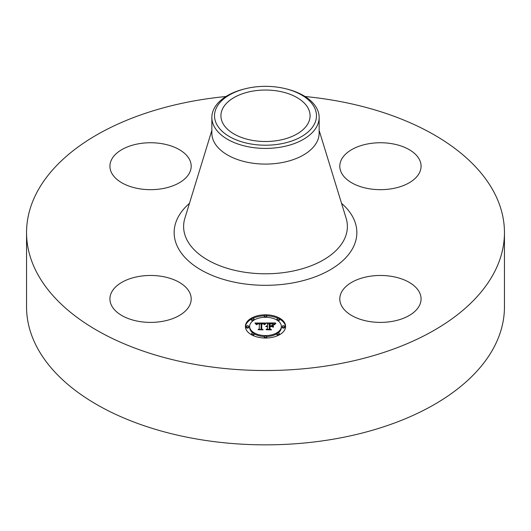 <?xml version="1.0" encoding="UTF-8"?>
<svg xmlns="http://www.w3.org/2000/svg" width="531" height="531" viewBox="0 0 531 531"><rect width="100%" height="100%" fill="white"/><g stroke="black" fill="none" stroke-linecap="round" stroke-linejoin="round"><path stroke-width="0.8" d="M189.554 292.329A40.635 23.464 180 0 1 191.2 298.933A40.635 23.464 180 0 1 156.34 322.158A40.635 23.464 180 0 1 111.563 305.537A40.635 23.464 180 0 1 109.924 298.933A40.635 23.464 180 0 1 144.777 275.708A40.635 23.464 180 0 1 189.554 292.329M305.046 96.516A238.95 137.954 180 0 1 504.45 232.571L504.45 306.898A238.95 137.954 180 0 1 332.771 439.27A238.95 137.954 180 0 1 26.55 306.898L26.55 232.571A238.95 137.954 180 0 1 198.229 100.193A238.95 137.954 180 0 1 225.954 96.516M504.45 232.571A238.95 137.954 180 0 1 332.771 364.95A238.95 137.954 180 0 1 26.55 232.571M285.3 88.65L286.335 88.903A53.644 30.971 180 0 1 319.144 117.444L319.144 133.122A53.644 30.971 180 0 1 280.6 162.838A53.644 30.971 180 0 1 211.856 133.122L211.856 117.444A53.644 30.971 180 0 1 214.026 108.722A53.644 30.971 180 0 1 244.665 88.903L245.7 88.65A50.976 29.431 180 0 1 285.3 88.65A50.976 29.431 180 0 1 314.418 124.062A50.976 29.431 180 0 1 251.15 144.02A50.976 29.431 180 0 1 216.582 107.488A50.976 29.431 180 0 1 245.7 88.65M319.144 117.444A53.644 30.971 180 0 1 316.974 126.166A53.644 30.971 180 0 1 280.6 147.16A53.644 30.971 180 0 1 211.856 117.444M278.052 140.469A44.577 25.74 180 0 1 220.923 115.778A44.577 25.74 180 0 1 252.948 91.08A44.577 25.74 180 0 1 310.077 115.778A44.577 25.74 180 0 1 278.052 140.469M368.999 276.419A40.635 23.464 180 0 1 421.076 298.933A40.635 23.464 180 0 1 391.885 321.447A40.635 23.464 180 0 1 339.8 298.933A40.635 23.464 180 0 1 368.999 276.419M341.446 172.814A40.635 23.464 180 0 1 339.8 166.21A40.635 23.464 180 0 1 374.66 142.985A40.635 23.464 180 0 1 419.437 159.605A40.635 23.464 180 0 1 421.076 166.21A40.635 23.464 180 0 1 386.223 189.434A40.635 23.464 180 0 1 341.446 172.814M162.001 188.724A40.635 23.464 180 0 1 109.924 166.21A40.635 23.464 180 0 1 139.115 143.695A40.635 23.464 180 0 1 191.2 166.21A40.635 23.464 180 0 1 162.001 188.724M285.618 326.419A20.118 11.616 180 0 1 265.5 338.035A20.118 11.616 180 0 1 245.382 326.419A20.118 11.616 180 0 1 265.5 314.803A20.118 11.616 180 0 1 285.618 326.419M281.35 326.419A15.85 9.153 180 0 1 265.5 335.572A15.85 9.153 180 0 1 249.65 326.419A15.85 9.153 180 0 1 265.5 317.272A15.85 9.153 180 0 1 281.35 326.419L281.35 327.415A15.85 9.153 0 0 1 277.959 333.076M265.44 323.021L264.232 324.481L263.164 323.525L261.146 323.406L261.04 328.901L262.075 329.459L258.059 329.459L259.294 328.862L259.294 323.81L257.654 323.91L256.719 324.62L257.323 323.864L259.294 323.432L257.031 323.571L256.247 324.567L254.973 322.994L265.44 323.021M265.938 323.359L264.557 324.7L265.938 323.359M263.575 324.01L261.75 323.817L261.743 328.921L263.144 329.87L258.444 329.738L262.659 329.738L261.478 328.961L261.478 323.671L263.582 323.93M275.436 322.948L273.996 324.468L272.595 323.505L269.257 323.366L269.257 325.742L269.794 325.742L269.794 323.644L273.452 324.162L270.013 323.784L270.013 325.742L271.341 325.742L272.748 324.886L272.748 327.01L271.275 326.167L269.257 326.167L269.257 328.729L270.385 329.386L266.071 329.386L267.505 328.729L267.505 326.545L266.15 326.731L267.505 326.167L265.759 326.465L267.505 325.742L267.505 323.598L266.316 322.948L275.436 322.948M275.868 323.425L274.341 324.74L275.868 323.425M273.392 327.255L273.392 325.065L273.16 327.176M270.013 326.592L270.013 328.769L271.56 329.87L266.25 329.738L271.069 329.738L269.794 328.828L269.794 326.459L271.819 326.592L270.013 326.592M266.721 316.038A1.221 0.704 180 0 1 265.5 316.741A1.221 0.704 180 0 1 264.279 316.038A1.221 0.704 180 0 1 265.5 315.334A1.221 0.704 180 0 1 266.721 316.038L266.721 317.034A1.221 0.704 0 0 1 266.635 317.292M284.702 326.419A1.221 0.704 180 0 1 283.481 327.123A1.221 0.704 180 0 1 282.266 326.419A1.221 0.704 180 0 1 283.481 325.715A1.221 0.704 180 0 1 284.702 326.419L284.702 327.415A1.221 0.704 0 0 1 283.481 328.118A1.221 0.704 0 0 1 282.266 327.415L282.266 326.419M279.432 319.078A1.221 0.704 180 0 1 278.217 319.781A1.221 0.704 180 0 1 276.996 319.078A1.221 0.704 180 0 1 278.217 318.374A1.221 0.704 180 0 1 279.432 319.078L279.432 320.074A1.221 0.704 0 0 1 277.959 320.764M266.721 336.8A1.221 0.704 180 0 1 265.5 337.504A1.221 0.704 180 0 1 264.279 336.8A1.221 0.704 180 0 1 265.5 336.096A1.221 0.704 180 0 1 266.721 336.8L266.721 337.796A1.221 0.704 0 0 1 266.662 338.015M279.432 333.76A1.221 0.704 180 0 1 278.217 334.464A1.221 0.704 180 0 1 276.996 333.76A1.221 0.704 180 0 1 278.217 333.056A1.221 0.704 180 0 1 279.432 333.76L279.432 334.756A1.221 0.704 0 0 1 279.432 334.795M246.298 326.419A1.221 0.704 180 0 1 247.519 325.715A1.221 0.704 180 0 1 248.734 326.419A1.221 0.704 180 0 1 247.519 327.123A1.221 0.704 180 0 1 246.298 326.419L246.298 327.415A1.221 0.704 0 0 0 247.519 328.118A1.221 0.704 0 0 0 248.734 327.415L248.734 326.419M251.568 319.078A1.221 0.704 180 0 1 252.783 318.374A1.221 0.704 180 0 1 254.004 319.078A1.221 0.704 180 0 1 252.783 319.781A1.221 0.704 180 0 1 251.568 319.078L251.568 320.074A1.221 0.704 0 0 0 253.041 320.764M251.568 333.76A1.221 0.704 180 0 1 252.783 333.056A1.221 0.704 180 0 1 254.004 333.76A1.221 0.704 180 0 1 252.783 334.464A1.221 0.704 180 0 1 251.568 333.76L251.568 334.756A1.221 0.704 0 0 0 251.568 334.795M271.792 326.465L272.748 325.881L272.748 327.01M267.505 323.943L269.257 323.943M273.472 323.943L274.374 323.943M267.505 325.742L267.505 326.167M267.239 325.762L267.239 326.16M267 325.788L267 326.167M266.781 325.835L266.781 326.193M266.575 325.888L266.575 326.233M267.505 328.729L267.505 329.386M269.257 328.729L269.257 329.386M271.341 325.742L271.341 326.207M270.013 325.742L270.013 326.167M269.794 325.742L269.794 326.167M269.257 325.742L269.257 326.167M255.783 323.99L256.446 323.983M259.294 323.97L261.133 323.963M263.814 323.95L264.571 323.943M259.294 323.432L259.294 323.81M256.997 324.083L256.997 324.448M256.938 324.156L256.938 324.68M256.878 324.235L256.878 324.74M256.831 324.322L256.831 324.74M259.294 328.862L259.294 329.459M261.04 328.901L261.04 329.459M265.347 323.625L265.347 323.97M265.221 323.764L265.221 324.122M265.095 323.917L265.095 324.295M264.969 324.083L264.969 324.474M264.843 324.262L264.843 324.66M274.759 324.102L274.759 324.434M274.627 324.262L274.627 324.627M274.514 324.421L274.514 324.806M261.478 328.961L261.75 324.667M269.794 328.828L270.013 327.454M285.598 326.917A20.118 11.616 0 0 0 279.432 319.038M278.131 318.374A20.118 11.616 0 0 0 266.662 315.819M264.338 315.819A20.118 11.616 0 0 0 252.869 318.374M251.568 319.038A20.118 11.616 0 0 0 245.402 326.917M249.65 326.419L249.65 327.415A15.85 9.153 0 0 0 253.041 333.076M254.004 333.714A15.85 9.153 0 0 0 264.365 336.541M266.635 336.541A15.85 9.153 0 0 0 276.996 333.714M264.279 316.038L264.279 317.034A1.221 0.704 0 0 0 264.365 317.292M276.996 319.078L276.996 320.074A1.221 0.704 0 0 0 276.996 320.12M264.279 336.8L264.279 337.796A1.221 0.704 0 0 0 264.338 338.015M276.996 333.76L276.996 334.756A1.221 0.704 0 0 0 278.131 335.459M254.004 320.12A1.221 0.704 0 0 0 254.004 320.074L254.004 319.078M252.869 335.459A1.221 0.704 0 0 0 254.004 334.756L254.004 333.76M319.144 130.394L346.126 218.268A81.88 47.272 180 0 1 288.552 271.879A81.88 47.272 180 0 1 184.874 218.268L211.856 130.394M341.546 203.346A91.352 52.742 180 0 1 291.22 283.182A91.352 52.742 180 0 1 191.923 263.834A91.352 52.742 180 0 1 189.454 203.346"/></g></svg>
